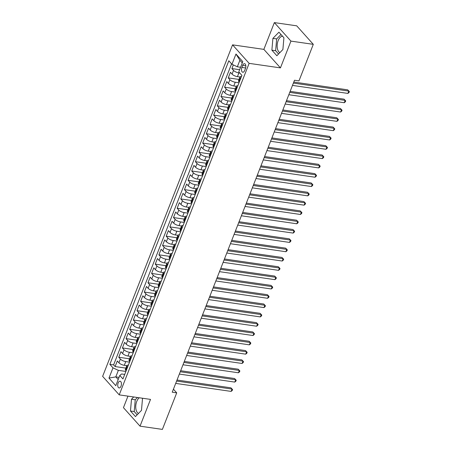 <?xml version="1.0" encoding="UTF-8"?>
<svg xmlns="http://www.w3.org/2000/svg" width="452" height="452" viewBox="0 0 452 452"><rect width="100%" height="100%" fill="white"/><g stroke="black" fill="none" stroke-linecap="round" stroke-linejoin="round"><path stroke-width="0.68" d="M139.284 397.771A8.305 4.396 -81.8 0 0 136.747 401.449A8.305 4.396 -81.8 0 0 138.521 413.427M121.017 386.172A3.407 1.802 -81.8 0 0 120.068 381.194A3.407 1.802 -81.8 0 0 118.147 382.968A3.407 1.802 -81.8 0 0 119.091 387.94A3.407 1.802 -81.8 0 0 121.017 386.172M279.935 52.585A8.305 4.396 98.2 0 1 278.161 40.601A8.305 4.396 98.2 0 1 282.573 36.262M127.967 396.133L123.452 407.659L140.03 426.168L162.392 429.4L176.715 392.85L173.432 389.178M232.554 44.85L102.632 376.358L119.215 394.873L249.131 63.359L232.554 44.85L263.861 49.37L280.443 67.885L290.935 41.109L274.353 22.6L263.861 49.37M274.353 22.6L296.715 25.832L313.298 44.341L290.935 41.109M233.328 64.913L231.893 68.574L239.628 69.693M239.939 77.004L237.441 76.642A4.26 1.463 -158.6 0 1 232.068 74.122L230.435 72.297L228.243 77.885L238.984 79.439M236.289 86.315L233.791 85.953A4.26 1.463 21.4 0 1 228.424 83.434L226.785 81.609L224.599 87.196L235.334 88.75M232.639 95.626L230.141 95.265A4.26 1.463 21.4 0 1 224.774 92.75L223.135 90.92L220.949 96.508L231.69 98.061M228.989 104.937L226.492 104.581A4.26 1.463 21.4 0 1 221.124 102.062L219.486 100.237L217.299 105.825L228.04 107.373M225.345 114.254L222.842 113.893A4.26 1.463 21.4 0 1 217.474 111.373L215.836 109.548L213.649 115.136L224.39 116.684M221.695 123.565L219.192 123.204A4.26 1.463 21.4 0 1 213.824 120.684L212.186 118.859L209.999 124.447L220.74 126.001M218.045 132.877L215.547 132.515A4.26 1.463 21.4 0 1 210.174 129.995L208.541 128.17L206.349 133.758L217.09 135.312M214.395 142.188L211.898 141.826A4.26 1.463 21.4 0 1 206.524 139.312L204.892 137.481L202.699 143.069L213.44 144.623M210.745 151.499L208.248 151.137A4.26 1.463 21.4 0 1 202.875 148.623L201.242 146.793L199.049 152.38L209.79 153.934M207.095 160.81L204.598 160.454A4.26 1.463 21.4 0 1 199.225 157.934L197.592 156.109L195.4 161.697L206.14 163.245M203.445 170.127L200.948 169.766A4.26 1.463 21.4 0 1 195.575 167.246L193.942 165.421L191.75 171.009L202.49 172.557M199.795 179.438L197.298 179.077A4.26 1.463 21.4 0 1 191.925 176.557L190.292 174.732L188.1 180.32L198.84 181.873M196.145 188.75L193.648 188.388A4.26 1.463 21.4 0 1 188.281 185.868L186.642 184.043L184.456 189.631L195.191 191.185M192.495 198.061L189.998 197.699A4.26 1.463 21.4 0 1 184.631 195.185L182.992 193.354L180.806 198.942L191.546 200.496M188.846 207.372L186.348 207.01A4.26 1.463 21.4 0 1 180.981 204.496L179.342 202.665L177.156 208.253L187.896 209.807M185.201 216.683L182.698 216.327A4.26 1.463 21.4 0 1 177.331 213.807L175.692 211.982L173.506 217.57L184.246 219.118M181.551 226L179.048 225.638A4.26 1.463 21.4 0 1 173.681 223.118L172.042 221.294L169.856 226.881L180.597 228.429M177.902 235.311L175.404 234.95A4.26 1.463 21.4 0 1 170.031 232.43L168.393 230.605L166.206 236.193L176.947 237.746M174.252 244.622L171.754 244.261A4.26 1.463 21.4 0 1 166.381 241.741L164.748 239.916L162.556 245.504L173.297 247.058M170.602 253.934L168.104 253.572A4.26 1.463 21.4 0 1 162.731 251.058L161.098 249.227L158.906 254.815L169.647 256.369M166.952 263.245L164.455 262.883A4.26 1.463 21.4 0 1 159.081 260.369L157.449 258.544L155.256 264.126L165.997 265.68M163.302 272.556L160.805 272.2A4.26 1.463 21.4 0 1 155.431 269.68L153.799 267.855L151.606 273.443L162.347 274.991M159.652 281.873L157.155 281.511A4.26 1.463 21.4 0 1 151.782 278.991L150.149 277.166L147.957 282.754L158.697 284.302M156.002 291.184L153.505 290.822A4.26 1.463 21.4 0 1 148.137 288.303L146.499 286.478L144.307 292.065L155.047 293.619M152.352 300.495L149.855 300.134A4.26 1.463 21.4 0 1 144.487 297.614L142.849 295.789L140.662 301.377L151.403 302.93M148.702 309.806L146.205 309.445A4.26 1.463 21.4 0 1 140.838 306.931L139.199 305.1L137.012 310.688L147.753 312.242M145.058 319.118L142.555 318.756A4.26 1.463 21.4 0 1 137.188 316.242L135.549 314.417L133.363 319.999L144.103 321.553M141.408 328.429L138.905 328.073A4.26 1.463 21.4 0 1 133.538 325.553L131.899 323.728L129.713 329.316L140.453 330.864M137.758 337.746L135.261 337.384A4.26 1.463 21.4 0 1 129.888 334.864L128.249 333.039L126.063 338.627L136.803 340.175M134.108 347.057L131.611 346.695A4.26 1.463 21.4 0 1 126.238 344.175L124.605 342.35L122.413 347.938L133.154 349.492M130.458 356.368L127.961 356.006A4.26 1.463 21.4 0 1 122.588 353.487L120.955 351.662L118.763 357.249L129.504 358.803M313.298 44.341L298.97 80.891L294.501 80.247L172.246 392.206L176.715 392.85M242.673 65.382L241.871 67.427A3.3 1.746 -81.8 0 0 242.786 72.247A3.3 1.746 -81.8 0 0 244.645 70.529L245.453 68.484A3.3 1.746 -81.8 0 0 244.532 63.664A3.3 1.746 -81.8 0 0 242.673 65.382L245.831 65.839M124.718 374.42L121.588 373.968L119.803 375.448L122.944 378.951L241.91 75.377L238.775 71.874L242.792 61.63L235.978 54.025L231.961 64.269L228.825 60.766L109.859 364.346L112.994 367.843L118.362 370.363L115.808 376.883L118.198 379.55M119.803 375.448L115.791 385.692L108.977 378.087L112.994 367.843M129.532 362.137L125.769 361.594A4.26 1.463 -158.6 0 1 120.401 359.074L118.763 357.249M126.809 365.679L124.311 365.318L125.769 361.594M133.182 352.826L129.419 352.283A4.26 1.463 -158.6 0 1 124.051 349.763L122.413 347.938M136.832 343.514L133.069 342.972A4.26 1.463 -158.6 0 1 127.696 340.452L126.063 338.627M140.482 334.203L136.719 333.655A4.26 1.463 -158.6 0 1 131.346 331.141L129.713 329.316M144.126 324.892L140.369 324.344A4.26 1.463 -158.6 0 1 134.995 321.83L133.363 319.999M147.776 315.575L144.018 315.033A4.26 1.463 -158.6 0 1 138.645 312.513L137.012 310.688M151.426 306.264L147.668 305.721A4.26 1.463 -158.6 0 1 142.295 303.202L140.662 301.377M155.076 296.953L151.318 296.41A4.26 1.463 -158.6 0 1 145.945 293.89L144.307 292.065M158.725 287.642L154.963 287.099A4.26 1.463 -158.6 0 1 149.595 284.579L147.957 282.754M162.375 278.33L158.612 277.782A4.26 1.463 -158.6 0 1 153.245 275.268L151.606 273.443M166.025 269.019L162.262 268.471A4.26 1.463 -158.6 0 1 156.895 265.957L155.256 264.126M169.675 259.702L165.912 259.16A4.26 1.463 -158.6 0 1 160.545 256.64L158.906 254.815M173.325 250.391L169.562 249.849A4.26 1.463 -158.6 0 1 164.195 247.329L162.556 245.504M176.975 241.08L173.212 240.537A4.26 1.463 -158.6 0 1 167.839 238.018L166.206 236.193M180.625 231.769L176.862 231.226A4.26 1.463 -158.6 0 1 171.489 228.706L169.856 226.881M184.269 222.457L180.512 221.909A4.26 1.463 -158.6 0 1 175.139 219.395L173.506 217.57M187.919 213.141L184.162 212.598A4.26 1.463 -158.6 0 1 178.789 210.084L177.156 208.253M191.569 203.829L187.812 203.287A4.26 1.463 -158.6 0 1 182.438 200.767L180.806 198.942M195.219 194.518L191.462 193.976A4.26 1.463 -158.6 0 1 186.088 191.456L184.456 189.631M198.869 185.207L195.106 184.665A4.26 1.463 -158.6 0 1 189.738 182.145L188.1 180.32M202.519 175.896L198.756 175.353A4.26 1.463 -158.6 0 1 193.388 172.833L191.75 171.009M206.168 166.585L202.406 166.037A4.26 1.463 -158.6 0 1 197.038 163.522L195.4 161.697M209.818 157.268L206.055 156.725A4.26 1.463 -158.6 0 1 200.688 154.211L199.049 152.38M213.468 147.957L209.705 147.414A4.26 1.463 -158.6 0 1 204.338 144.894L202.699 143.069M217.118 138.645L213.355 138.103A4.26 1.463 -158.6 0 1 207.982 135.583L206.349 133.758M220.768 129.334L217.005 128.792A4.26 1.463 -158.6 0 1 211.632 126.272L209.999 124.447M224.418 120.023L220.655 119.481A4.26 1.463 -158.6 0 1 215.282 116.961L213.649 115.136M228.062 110.712L224.305 110.164A4.26 1.463 -158.6 0 1 218.932 107.649L217.299 105.825M231.712 101.395L227.955 100.852A4.26 1.463 -158.6 0 1 222.582 98.338L220.949 96.508M235.362 92.084L231.605 91.541A4.26 1.463 -158.6 0 1 226.232 89.021L224.599 87.196M239.012 82.772L235.249 82.23A4.26 1.463 -158.6 0 1 229.882 79.71L228.243 77.885M239.831 73.055L238.899 72.919A4.26 1.463 -158.6 0 1 233.531 70.399L231.893 68.574M231.588 63.851L113.61 364.888L115.113 366.561L125.854 368.114M124.311 365.318A4.26 1.463 21.4 0 1 118.938 362.803L117.305 360.973L115.113 366.561M239.261 82.145L238.882 81.727A4.26 1.463 -158.6 0 1 238.492 80.693L239.955 76.964A4.26 1.463 -158.6 0 1 241.487 76.456M240.718 78.422L240.34 78.004A4.26 1.463 -158.6 0 1 239.955 76.964M237.068 87.733L236.695 87.315A4.26 1.463 -158.6 0 1 236.306 86.281A4.26 1.463 -158.6 0 1 237.837 85.773M236.306 86.281L234.842 90.004A4.26 1.463 21.4 0 0 235.232 91.038L235.611 91.462M233.418 97.044L233.046 96.626A4.26 1.463 -158.6 0 1 232.656 95.592A4.26 1.463 -158.6 0 1 234.187 95.084M232.656 95.592L231.198 99.316A4.26 1.463 21.4 0 0 231.582 100.355L231.961 100.773M229.769 106.361L229.396 105.937A4.26 1.463 -158.6 0 1 229.006 104.904A4.26 1.463 -158.6 0 1 230.537 104.395M229.006 104.904L227.548 108.627A4.26 1.463 21.4 0 0 227.932 109.666L228.311 110.085M226.119 115.672L225.746 115.254A4.26 1.463 -158.6 0 1 225.356 114.215A4.26 1.463 -158.6 0 1 226.893 113.706M225.356 114.215L223.898 117.938A4.26 1.463 21.4 0 0 224.282 118.978L224.661 119.396M222.469 124.984L222.096 124.566A4.26 1.463 -158.6 0 1 221.706 123.526A4.26 1.463 -158.6 0 1 223.243 123.017M221.706 123.526L220.248 127.249A4.26 1.463 21.4 0 0 220.638 128.289L221.011 128.707M218.819 134.295L218.446 133.877A4.26 1.463 -158.6 0 1 218.056 132.837A4.26 1.463 -158.6 0 1 219.593 132.329M218.056 132.837L216.598 136.566A4.26 1.463 21.4 0 0 216.988 137.6L217.361 138.018M215.175 143.606L214.796 143.188A4.26 1.463 -158.6 0 1 214.406 142.154A4.26 1.463 -158.6 0 1 215.943 141.645M214.406 142.154L212.948 145.877A4.26 1.463 21.4 0 0 213.338 146.911L213.711 147.335M211.525 152.917L211.146 152.499A4.26 1.463 -158.6 0 1 210.756 151.465A4.26 1.463 -158.6 0 1 212.293 150.957M210.756 151.465L209.299 155.189A4.26 1.463 21.4 0 0 209.688 156.228L210.061 156.646M207.875 162.234L207.496 161.81A4.26 1.463 -158.6 0 1 207.112 160.776A4.26 1.463 -158.6 0 1 208.643 160.268M207.112 160.776L205.649 164.5A4.26 1.463 21.4 0 0 206.039 165.539L206.411 165.957M204.225 171.545L203.846 171.127A4.26 1.463 -158.6 0 1 203.462 170.088A4.26 1.463 -158.6 0 1 204.993 169.579M203.462 170.088L201.999 173.811A4.26 1.463 21.4 0 0 202.389 174.851L202.762 175.269M200.575 180.856L200.196 180.438A4.26 1.463 -158.6 0 1 199.812 179.399A4.26 1.463 -158.6 0 1 201.343 178.89M199.812 179.399L198.349 183.122A4.26 1.463 21.4 0 0 198.739 184.162L199.117 184.58M196.925 190.168L196.552 189.75A4.26 1.463 -158.6 0 1 196.162 188.71A4.26 1.463 -158.6 0 1 197.693 188.201M196.162 188.71L194.699 192.439A4.26 1.463 21.4 0 0 195.089 193.473L195.467 193.891M193.275 199.479L192.902 199.061A4.26 1.463 -158.6 0 1 192.512 198.027A4.26 1.463 -158.6 0 1 194.044 197.518M192.512 198.027L191.055 201.75A4.26 1.463 21.4 0 0 191.439 202.784L191.817 203.208M189.625 208.79L189.252 208.372A4.26 1.463 -158.6 0 1 188.863 207.338A4.26 1.463 -158.6 0 1 190.394 206.83M188.863 207.338L187.405 211.061A4.26 1.463 21.4 0 0 187.789 212.101L188.168 212.519M185.975 218.107L185.602 217.683A4.26 1.463 -158.6 0 1 185.213 216.649A4.26 1.463 -158.6 0 1 186.749 216.141M185.213 216.649L183.755 220.373A4.26 1.463 21.4 0 0 184.139 221.412L184.518 221.83M182.325 227.418L181.953 227A4.26 1.463 -158.6 0 1 181.563 225.96A4.26 1.463 -158.6 0 1 183.1 225.452M181.563 225.96L180.105 229.684A4.26 1.463 21.4 0 0 180.495 230.723L180.868 231.141M178.676 236.729L178.303 236.311A4.26 1.463 -158.6 0 1 177.913 235.272A4.26 1.463 -158.6 0 1 179.45 234.763M177.913 235.272L176.455 239.001A4.26 1.463 21.4 0 0 176.845 240.035L177.218 240.453M175.031 246.041L174.653 245.622A4.26 1.463 -158.6 0 1 174.263 244.583A4.26 1.463 -158.6 0 1 175.8 244.074M174.263 244.583L172.805 248.312A4.26 1.463 21.4 0 0 173.195 249.346L173.568 249.764M171.381 255.352L171.003 254.934A4.26 1.463 -158.6 0 1 170.613 253.9A4.26 1.463 -158.6 0 1 172.15 253.391M170.613 253.9L169.155 257.623A4.26 1.463 21.4 0 0 169.545 258.657L169.918 259.081M167.732 264.669L167.353 264.245A4.26 1.463 -158.6 0 1 166.969 263.211A4.26 1.463 -158.6 0 1 168.5 262.702M166.969 263.211L165.505 266.934A4.26 1.463 21.4 0 0 165.895 267.974L166.268 268.392M164.082 273.98L163.703 273.556A4.26 1.463 -158.6 0 1 163.319 272.522A4.26 1.463 -158.6 0 1 164.85 272.014M163.319 272.522L161.856 276.245A4.26 1.463 21.4 0 0 162.245 277.285L162.618 277.703M160.432 283.291L160.053 282.873A4.26 1.463 -158.6 0 1 159.669 281.833A4.26 1.463 -158.6 0 1 161.2 281.325M159.669 281.833L158.206 285.557A4.26 1.463 21.4 0 0 158.595 286.596L158.974 287.014M156.782 292.602L156.409 292.184A4.26 1.463 -158.6 0 1 156.019 291.144A4.26 1.463 -158.6 0 1 157.55 290.636M156.019 291.144L154.556 294.873A4.26 1.463 21.4 0 0 154.946 295.907L155.324 296.326M153.132 301.913L152.759 301.495A4.26 1.463 -158.6 0 1 152.369 300.456A4.26 1.463 -158.6 0 1 153.9 299.947M152.369 300.456L150.911 304.185A4.26 1.463 21.4 0 0 151.296 305.219L151.674 305.637M149.482 311.225L149.109 310.806A4.26 1.463 -158.6 0 1 148.719 309.773A4.26 1.463 -158.6 0 1 150.25 309.264M148.719 309.773L147.262 313.496A4.26 1.463 21.4 0 0 147.646 314.53L148.024 314.954M145.832 320.541L145.459 320.118A4.26 1.463 -158.6 0 1 145.069 319.084A4.26 1.463 -158.6 0 1 146.606 318.575M145.069 319.084L143.612 322.807A4.26 1.463 21.4 0 0 143.996 323.847L144.374 324.265M142.182 329.853L141.809 329.435A4.26 1.463 -158.6 0 1 141.419 328.395A4.26 1.463 -158.6 0 1 142.956 327.886M141.419 328.395L139.962 332.118A4.26 1.463 21.4 0 0 140.352 333.158L140.725 333.576M138.532 339.164L138.159 338.746A4.26 1.463 -158.6 0 1 137.77 337.706A4.26 1.463 -158.6 0 1 139.306 337.198M137.77 337.706L136.312 341.429A4.26 1.463 21.4 0 0 136.702 342.469L137.075 342.887M134.888 348.475L134.51 348.057A4.26 1.463 -158.6 0 1 134.12 347.017A4.26 1.463 -158.6 0 1 135.656 346.509M134.12 347.017L132.662 350.746A4.26 1.463 21.4 0 0 133.052 351.78L133.425 352.198M131.238 357.786L130.86 357.368A4.26 1.463 -158.6 0 1 130.47 356.329A4.26 1.463 -158.6 0 1 132.007 355.82M130.47 356.329L129.012 360.058A4.26 1.463 21.4 0 0 129.402 361.091L129.775 361.51M127.588 367.097L127.21 366.679A4.26 1.463 -158.6 0 1 126.826 365.645A4.26 1.463 -158.6 0 1 128.357 365.137M126.826 365.645L125.362 369.369A4.26 1.463 21.4 0 0 125.752 370.403L126.125 370.826M242.278 62.935L239.888 60.269L237.334 66.789L231.961 64.269M240.583 67.258L237.334 66.789M140.03 426.168L150.522 399.393L119.215 394.873M280.443 67.885L249.131 63.359M119.057 377.352L115.808 376.883L108.977 378.087M125.882 371.448L118.362 370.363M113.61 364.888L109.859 364.346M239.888 60.269L235.978 54.025M272.906 38.386L271.878 50.161L276.873 55.737L282.89 49.534L283.918 37.765L278.924 32.188L272.906 38.386L276.664 38.928L275.635 50.703L278.573 53.98M133.696 396.963L131.492 399.235L130.464 411.004L135.459 416.58L141.476 410.382L142.504 398.607L142.12 398.184M280.98 34.482L276.664 38.928M275.635 50.703L271.878 50.161M137.453 397.506L135.25 399.777L134.221 411.552L137.159 414.829M134.221 411.552L130.464 411.004M135.25 399.777L131.492 399.235M293.388 83.078L348.814 91.089L347.899 93.417L292.478 85.405M293.794 82.049L347.69 89.835L349.368 91.581L349 92.513L347.899 93.417M347.69 89.835L349.368 91.581M289.743 92.389L345.164 100.4L344.249 102.728L288.828 94.717M290.144 91.36L344.045 99.152L345.718 100.892L345.351 101.824L344.249 102.728M344.045 99.152L345.718 100.892M286.093 101.7L341.514 109.712L340.599 112.039L285.178 104.028M286.495 100.672L340.396 108.463L342.068 110.203L341.701 111.135L340.599 112.039M340.396 108.463L342.068 110.203M282.443 111.017L337.864 119.023L336.955 121.351L281.528 113.345M282.845 109.983L336.746 117.774L338.418 119.514L338.051 120.447L336.955 121.351M336.746 117.774L338.418 119.514M278.794 120.328L334.214 128.334L333.305 130.662L277.878 122.656M279.195 119.294L333.096 127.085L334.768 128.826L334.401 129.758L333.305 130.662M333.096 127.085L334.768 128.826M275.144 129.639L330.565 137.651L329.655 139.979L274.228 131.967M275.545 128.611L329.446 136.397L331.118 138.142L330.757 139.069L329.655 139.979M329.446 136.397L331.118 138.142M271.494 138.95L326.915 146.962L326.005 149.29L270.584 141.278M271.895 137.922L325.796 145.708L327.468 147.454L327.107 148.386L326.005 149.29M325.796 145.708L327.468 147.454M267.844 148.262L323.265 156.273L322.355 158.601L266.934 150.589M268.251 147.233L322.146 155.025L323.818 156.765L323.457 157.697L322.355 158.601M322.146 155.025L323.818 156.765M264.194 157.573L319.615 165.585L318.705 167.912L263.284 159.901M264.601 156.545L318.496 164.336L320.169 166.076L319.807 167.008L318.705 167.912M318.496 164.336L320.169 166.076M260.544 166.89L315.971 174.896L315.055 177.224L259.634 169.217M260.951 165.856L314.846 173.647L316.519 175.387L316.157 176.32L315.055 177.224M314.846 173.647L316.519 175.387M256.894 176.201L312.321 184.207L311.405 186.535L255.985 178.529M257.301 175.167L311.196 182.958L312.874 184.698L312.507 185.631L311.405 186.535M311.196 182.958L312.874 184.698M253.244 185.512L308.671 193.524L307.755 195.852L252.335 187.84M253.651 184.484L307.546 192.269L309.224 194.015L308.857 194.942L307.755 195.852M307.546 192.269L309.224 194.015M249.6 194.823L305.021 202.835L304.106 205.163L248.685 197.151M250.001 193.795L303.902 201.581L305.575 203.327L305.207 204.259L304.106 205.163M303.902 201.581L305.575 203.327M245.95 204.134L301.371 212.146L300.456 214.474L245.035 206.462M246.351 203.106L300.252 210.898L301.925 212.638L301.557 213.57L300.456 214.474M300.252 210.898L301.925 212.638M242.3 213.446L297.721 221.457L296.811 223.785L241.385 215.773M242.701 212.417L296.602 220.209L298.275 221.949L297.908 222.881L296.811 223.785M296.602 220.209L298.275 221.949M238.65 222.763L294.071 230.769L293.162 233.096L237.735 225.09M239.052 221.729L292.952 229.52L294.625 231.26L294.258 232.192L293.162 233.096M292.952 229.52L294.625 231.26M235 232.074L290.421 240.08L289.512 242.413L234.085 234.402M235.402 231.04L289.303 238.831L290.975 240.571L290.608 241.504L289.512 242.413M289.303 238.831L290.975 240.571M231.351 241.385L286.771 249.397L285.862 251.724L230.441 243.713M231.752 240.357L285.653 248.142L287.325 249.888L286.963 250.815L285.862 251.724M285.653 248.142L287.325 249.888M227.701 250.696L283.121 258.708L282.212 261.036L226.791 253.024M228.107 249.668L282.003 257.454L283.675 259.199L283.314 260.132L282.212 261.036M282.003 257.454L283.675 259.199M224.051 260.007L279.472 268.019L278.562 270.347L223.141 262.335M224.458 258.979L278.353 266.77L280.025 268.511L279.664 269.443L278.562 270.347M278.353 266.77L280.025 268.511M220.401 269.319L275.827 277.33L274.912 279.658L219.491 271.652M220.808 268.29L274.703 276.082L276.375 277.822L276.014 278.754L274.912 279.658M274.703 276.082L276.375 277.822M216.751 278.635L272.177 286.641L271.262 288.969L215.841 280.963M217.158 277.601L271.053 285.393L272.731 287.133L272.364 288.065L271.262 288.969M271.053 285.393L272.731 287.133M213.101 287.947L268.528 295.953L267.612 298.286L212.191 290.274M213.508 286.913L267.403 294.704L269.081 296.444L268.714 297.376L267.612 298.286M267.403 294.704L269.081 296.444M209.457 297.258L264.878 305.269L263.962 307.597L208.541 299.586M209.858 296.229L263.759 304.015L265.431 305.761L265.064 306.688L263.962 307.597M263.759 304.015L265.431 305.761M205.807 306.569L261.228 314.581L260.312 316.908L204.892 308.897M206.208 305.541L260.109 313.326L261.781 315.072L261.414 316.004L260.312 316.908M260.109 313.326L261.781 315.072M202.157 315.88L257.578 323.892L256.668 326.22L201.242 318.208M202.558 314.852L256.459 322.643L258.132 324.383L257.764 325.316L256.668 326.22M256.459 322.643L258.132 324.383M198.507 325.191L253.928 333.203L253.018 335.531L197.592 327.525M198.908 324.163L252.809 331.954L254.482 333.695L254.114 334.627L253.018 335.531M252.809 331.954L254.482 333.695M194.857 334.508L250.278 342.514L249.368 344.842L193.942 336.836M195.258 333.474L249.159 341.266L250.832 343.006L250.464 343.938L249.368 344.842M249.159 341.266L250.832 343.006M191.207 343.819L246.628 351.825L245.718 354.159L190.298 346.147M191.608 342.786L245.509 350.577L247.182 352.317L246.82 353.249L245.718 354.159M245.509 350.577L247.182 352.317M187.557 353.131L242.978 361.142L242.069 363.47L186.648 355.458M187.964 352.102L241.86 359.888L243.532 361.634L243.17 362.56L242.069 363.47M241.86 359.888L243.532 361.634M183.907 362.442L239.328 370.454L238.419 372.781L182.998 364.77M184.314 361.414L238.21 369.199L239.882 370.945L239.52 371.877L238.419 372.781M238.21 369.199L239.882 370.945M180.258 371.753L235.684 379.765L234.769 382.093L179.348 374.081M180.664 370.725L234.56 378.516L236.232 380.256L235.871 381.189L234.769 382.093M234.56 378.516L236.232 380.256M176.608 381.064L232.034 389.076L231.119 391.404L175.698 383.398M177.014 380.036L230.91 387.827L232.588 389.567L232.221 390.5L231.119 391.404M230.91 387.827L232.588 389.567M127.961 356.006L129.419 352.283M131.611 346.695L133.069 342.972M135.261 337.384L136.719 333.655M138.905 328.073L140.369 324.344M142.555 318.756L144.018 315.033M146.205 309.445L147.668 305.721M149.855 300.134L151.318 296.41M153.505 290.822L154.963 287.099M157.155 281.511L158.612 277.782M160.805 272.2L162.262 268.471M164.455 262.883L165.912 259.16M168.104 253.572L169.562 249.849M171.754 244.261L173.212 240.537M175.404 234.95L176.862 231.226M179.048 225.638L180.512 221.909M182.698 216.327L184.162 212.598M186.348 207.01L187.812 203.287M189.998 197.699L191.462 193.976M193.648 188.388L195.106 184.665M197.298 179.077L198.756 175.353M200.948 169.766L202.406 166.037M204.598 160.454L206.055 156.725M208.248 151.137L209.705 147.414M211.898 141.826L213.355 138.103M215.547 132.515L217.005 128.792M219.192 123.204L220.655 119.481M222.842 113.893L224.305 110.164M226.492 104.581L227.955 100.852M230.141 95.265L231.605 91.541M233.791 85.953L235.249 82.23M237.441 76.642L238.899 72.919M232.068 74.122L233.531 70.399M118.938 362.803L120.401 359.074M122.588 353.487L124.051 349.763M126.238 344.175L127.696 340.452M129.888 334.864L131.346 331.141M133.538 325.553L134.995 321.83M137.188 316.242L138.645 312.513M140.838 306.931L142.295 303.202M144.487 297.614L145.945 293.89M148.137 288.303L149.595 284.579M151.782 278.991L153.245 275.268M155.431 269.68L156.895 265.957M159.081 260.369L160.545 256.64M162.731 251.058L164.195 247.329M166.381 241.741L167.839 238.018M170.031 232.43L171.489 228.706M173.681 223.118L175.139 219.395M177.331 213.807L178.789 210.084M180.981 204.496L182.438 200.767M184.631 195.185L186.088 191.456M188.281 185.868L189.738 182.145M191.925 176.557L193.388 172.833M195.575 167.246L197.038 163.522M199.225 157.934L200.688 154.211M202.875 148.623L204.338 144.894M206.524 139.312L207.982 135.583M210.174 129.995L211.632 126.272M213.824 120.684L215.282 116.961M217.474 111.373L218.932 107.649M221.124 102.062L222.582 98.338M224.774 92.75L226.232 89.021M228.424 83.434L229.882 79.71M238.882 81.727L240.34 78.004M235.232 91.038L236.695 87.315M231.582 100.355L233.046 96.626M227.932 109.666L229.396 105.937M224.282 118.978L225.746 115.254M220.638 128.289L222.096 124.566M216.988 137.6L218.446 133.877M213.338 146.911L214.796 143.188M209.688 156.228L211.146 152.499M206.039 165.539L207.496 161.81M202.389 174.851L203.846 171.127M198.739 184.162L200.196 180.438M195.089 193.473L196.552 189.75M191.439 202.784L192.902 199.061M187.789 212.101L189.252 208.372M184.139 221.412L185.602 217.683M180.495 230.723L181.953 227M176.845 240.035L178.303 236.311M173.195 249.346L174.653 245.622M169.545 258.657L171.003 254.934M165.895 267.974L167.353 264.245M162.245 277.285L163.703 273.556M158.595 286.596L160.053 282.873M154.946 295.907L156.409 292.184M151.296 305.219L152.759 301.495M147.646 314.53L149.109 310.806M143.996 323.847L145.459 320.118M140.352 333.158L141.809 329.435M136.702 342.469L138.159 338.746M133.052 351.78L134.51 348.057M129.402 361.091L130.86 357.368M125.752 370.403L127.21 366.679M245.622 67.969L241.871 67.427"/></g></svg>
